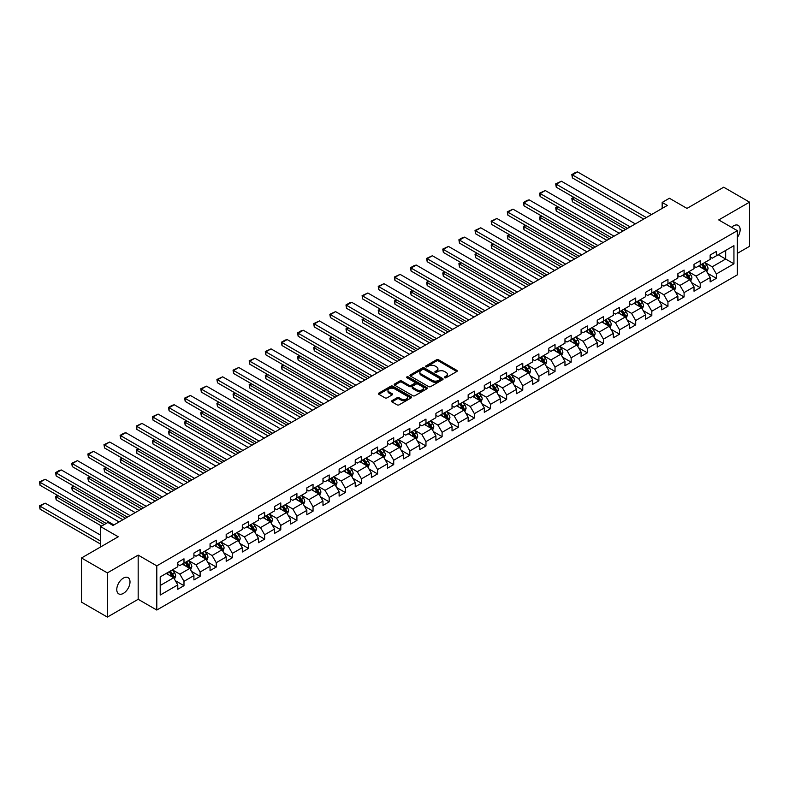<?xml version="1.0" encoding="UTF-8"?>
<svg xmlns="http://www.w3.org/2000/svg" width="789" height="789" viewBox="0 0 789 789"><rect width="100%" height="100%" fill="white"/><g stroke="black" fill="none" stroke-linecap="round" stroke-linejoin="round"><path stroke-width="1.18" d="M444.621 377.744A1.006 0.582 0 0 0 446.041 377.744L456.821 371.52A1.44 0.828 0 0 0 457.245 370.929A1.44 0.828 0 0 0 456.821 370.347L438.556 359.794A1.44 0.828 0 0 0 436.524 359.794L425.735 366.027A1.006 0.582 0 0 0 427.155 366.846L428.555 366.037A4.596 2.653 0 0 1 435.055 366.037L436.573 366.915A4.596 2.653 0 0 1 437.915 368.798A4.596 2.653 0 0 1 436.573 370.672L435.173 371.471A1.006 0.582 0 0 0 436.593 372.3L437.994 371.491A4.596 2.653 0 0 1 444.493 371.491L446.012 372.369A4.596 2.653 0 0 1 447.353 374.242A4.596 2.653 0 0 1 446.012 376.116L444.621 376.925A1.006 0.582 0 0 0 444.621 377.744L444.621 376.925M123.39 593.377A9.36 5.405 120 0 0 129.504 585.132A9.36 5.405 120 0 0 128.065 577.637A9.36 5.405 120 0 0 123.39 578.1A9.36 5.405 120 0 0 117.275 586.345A9.36 5.405 120 0 0 118.705 593.841A9.36 5.405 120 0 0 123.39 593.377M737.35 237.509A9.36 5.405 120 0 0 738.198 225.378A9.36 5.405 120 0 0 733.523 225.841A9.36 5.405 120 0 0 731.551 227.331M391.965 400.704A1.44 0.828 0 0 0 391.541 401.285A1.44 0.828 0 0 0 391.965 401.877L397.084 404.836A1.44 0.828 0 0 0 399.116 404.836L411.099 397.922A1.44 0.828 0 0 0 411.513 397.331A1.44 0.828 0 0 0 411.099 396.749L392.823 386.196A1.44 0.828 0 0 0 390.792 386.196L378.819 393.119A1.44 0.828 0 0 0 378.395 393.701A1.44 0.828 0 0 0 378.819 394.283L385.012 397.863A1.44 0.828 0 0 0 387.034 397.863L392.163 394.904A1.44 0.828 0 0 0 392.587 394.313A1.44 0.828 0 0 0 392.163 393.731L389.095 391.955A3.837 2.219 0 0 1 387.971 390.387A3.837 2.219 0 0 1 390.338 388.346A3.837 2.219 0 0 1 394.52 388.819L406.552 395.762A3.837 2.219 0 0 1 407.676 397.331A3.837 2.219 0 0 1 405.309 399.382A3.837 2.219 0 0 1 401.118 398.899L399.116 397.745A1.44 0.828 0 0 0 397.084 397.745L391.965 400.704L391.965 401.877L397.084 398.938L397.084 397.745M737.35 253.368L749.55 246.316L749.55 202.142L723.7 187.21L686.982 208.404L669.407 198.256L662.168 202.438L667.336 205.426L113.044 525.435L107.876 522.456L100.637 526.628L100.637 546.935M107.363 572.903L107.363 617.087L138.174 599.295L138.174 555.111L107.363 572.903L81.504 557.981L118.222 536.776L100.637 526.628M138.174 555.111L156.794 565.861L737.35 230.674L737.35 274.858L156.794 610.035L156.794 565.861M749.55 202.142L718.73 219.934L737.35 230.674M428.654 386.61A1.44 0.828 0 0 0 430.686 386.61L442.659 379.696A1.44 0.828 0 0 0 443.083 379.105A1.44 0.828 0 0 0 442.659 378.523L424.393 367.97A1.44 0.828 0 0 0 422.362 367.97L410.388 374.893A1.44 0.828 0 0 0 409.964 375.475A1.44 0.828 0 0 0 410.388 376.057L428.654 386.61M407.282 377.961A1.006 0.582 0 0 1 408.308 378.109L408.308 376.915L426.879 387.636A1.44 0.828 0 0 1 427.303 388.218A1.44 0.828 0 0 1 426.879 388.809L414.906 395.723A1.44 0.828 0 0 1 412.874 395.723L394.599 385.17L399.727 382.241L399.727 381.038L394.599 384.006A1.44 0.828 0 0 0 394.175 384.588A1.44 0.828 0 0 0 394.599 385.17L394.599 384.006M399.727 382.241A1.44 0.828 0 0 1 401.759 382.241L401.759 381.038A1.44 0.828 0 0 0 399.727 381.038M401.759 381.038L409.166 385.318A1.44 0.828 0 0 0 411.197 385.318L414.6 383.355A1.44 0.828 0 0 0 415.014 382.773A1.44 0.828 0 0 0 414.6 382.182L406.877 377.734A1.006 0.582 0 0 1 408.308 376.915M107.363 617.087L81.504 602.155L81.504 557.981M175.355 580.694L183.985 585.685L183.985 581.325L193.916 575.585L193.916 579.945L200.12 576.364L200.12 572.005L210.052 566.275L210.052 570.634L216.255 567.054L216.255 562.695L226.177 556.965L226.177 561.324L232.39 557.734L232.39 553.375L242.312 547.645L242.312 552.004L248.515 548.424L248.515 544.065L258.447 538.335L258.447 542.694L264.65 539.114L264.65 534.755L274.582 529.024L274.582 533.374L280.785 529.794L280.785 525.435L290.707 519.704L290.707 524.064L296.911 520.484L296.911 516.124L306.842 510.394L306.842 514.753L313.046 511.173L313.046 506.814L322.977 501.074L322.977 505.433L329.181 501.853L329.181 497.494L339.112 491.764L339.112 496.123L345.316 492.543L345.316 488.184L355.237 482.454L355.237 486.813L361.441 483.223L361.441 478.864L371.372 473.134L371.372 477.493L377.576 473.913L377.576 469.554L387.507 463.824L387.507 468.183L393.711 464.603L393.711 460.243L403.633 454.513L403.633 458.863L409.846 455.283L409.846 450.923L419.768 445.193L419.768 449.552L425.971 445.972L425.971 441.613L435.903 435.883L435.903 440.242L442.106 436.662L442.106 432.303L452.038 426.563L452.038 430.922L458.241 427.342L458.241 422.983L468.163 417.253L468.163 421.612L474.367 418.032L474.367 413.673L484.298 407.943L484.298 412.302L490.502 408.712L490.502 404.353L500.433 398.623L500.433 402.982L506.637 399.402L506.637 395.042L516.558 389.312L516.558 393.672L522.772 390.091L522.772 385.732L532.693 380.002L532.693 384.351L538.897 380.771L538.897 376.412L548.828 370.682L548.828 375.041L555.032 371.461L555.032 367.102L564.963 361.372L564.963 365.731L571.167 362.151L571.167 357.792L581.089 352.052L581.089 356.411L587.292 352.831L587.292 348.472L597.224 342.742L597.224 347.101L603.427 343.521L603.427 339.162L613.359 333.431L613.359 337.791L619.562 334.201L619.562 329.841L629.484 324.111L629.484 328.471L635.697 324.89L635.697 320.531L645.619 314.801L645.619 319.16L651.822 315.58L651.822 311.221L661.754 305.491L661.754 309.84L667.958 306.26L667.958 301.901L677.889 296.171L677.889 300.53L684.093 296.95L684.093 292.591L694.014 286.861L694.014 291.22L700.218 287.64L700.218 283.281L710.149 277.541L710.149 281.9L716.353 278.32L716.353 273.961L733.938 263.812L733.938 245.665L725.663 250.438L725.663 259.039L733.938 263.812M183.985 585.685L177.781 589.265L177.781 584.905L160.206 595.054L160.206 576.907L177.781 566.749L177.781 562.399L183.985 558.809L183.985 563.168L193.916 557.438L193.916 553.079L200.12 549.499L200.12 553.858L210.052 548.128L210.052 543.769L216.255 540.189L216.255 544.538L226.177 538.808L226.177 534.449L232.39 530.869L232.39 535.228L242.312 529.498L242.312 525.139L248.515 521.559L248.515 525.918L258.447 520.188L258.447 515.828L264.65 512.239L264.65 516.598L274.582 510.868L274.582 506.508L280.785 502.928L280.785 507.288L290.707 501.557L290.707 497.198L296.911 493.618L296.911 497.977L306.842 492.237L306.842 487.888L313.046 484.298L313.046 488.657L322.977 482.927L322.977 478.568L329.181 474.988L329.181 479.347L339.112 473.617L339.112 469.258L345.316 465.678L345.316 470.027L355.237 464.297L355.237 459.938L361.441 456.358L361.441 460.717L371.372 454.987L371.372 450.627L377.576 447.047L377.576 451.407L387.507 445.677L387.507 441.317L393.711 437.727L393.711 442.087L403.633 436.356L403.633 431.997L409.846 428.417L409.846 432.776L419.768 427.046L419.768 422.687L425.971 419.107L425.971 423.466L435.903 417.726L435.903 413.377L442.106 409.787L442.106 414.146L452.038 408.416L452.038 404.057L458.241 400.477L458.241 404.836L468.163 399.106L468.163 394.747L474.367 391.166L474.367 395.516L484.298 389.786L484.298 385.426L490.502 381.846L490.502 386.206L500.433 380.476L500.433 376.116L506.637 372.536L506.637 376.895L516.558 371.165L516.558 366.806L522.772 363.216L522.772 367.575L532.693 361.845L532.693 357.486L538.897 353.906L538.897 358.265L548.828 352.535L548.828 348.176L555.032 344.596L555.032 348.955L564.963 343.215L564.963 338.866L571.167 335.276L571.167 339.635L581.089 333.905L581.089 329.546L587.292 325.965L587.292 330.325L597.224 324.595L597.224 320.235L603.427 316.655L603.427 321.015L613.359 315.275L613.359 310.915L619.562 307.335L619.562 311.694L629.484 305.964L629.484 301.605L635.697 298.025L635.697 302.384L645.619 296.654L645.619 292.295L651.822 288.705L651.822 293.064L661.754 287.334L661.754 282.975L667.958 279.395L667.958 283.754L677.889 278.024L677.889 273.665L684.093 270.085L684.093 274.444L694.014 268.704L694.014 264.354L700.218 260.764L700.218 265.124L710.149 259.394L710.149 255.034L716.353 251.454L716.353 255.814L733.938 245.665M182.338 564.125L189.784 568.425L179.853 574.155L172.406 569.855M177.781 564.362L179.853 565.555L183.985 563.168M179.853 574.155L183.985 581.325M189.784 568.425L193.916 575.585M198.463 554.815L205.909 559.115L195.988 564.845L188.541 560.545M193.916 555.052L195.988 556.245L200.12 553.858M195.988 564.845L200.12 572.005M205.909 559.115L210.052 566.275M214.598 545.495L222.044 549.795L212.113 555.525L204.667 551.235M210.052 545.741L212.113 546.935L216.255 544.538M212.113 555.525L216.255 562.695M222.044 549.795L226.177 556.965M230.733 536.185L238.179 540.485L228.248 546.215L220.802 541.915M226.177 536.421L228.248 537.615L232.39 535.228M228.248 546.215L232.39 553.375M238.179 540.485L242.312 547.645M246.868 526.874L254.305 531.165L244.383 536.905L236.937 532.605M242.312 527.111L244.383 528.305L248.515 525.918M244.383 536.905L248.515 544.065M254.305 531.165L258.447 538.335M262.993 517.554L270.44 521.854L260.518 527.585L253.072 523.285M258.447 517.791L260.518 518.994L264.65 516.598M260.518 527.585L264.65 534.755M270.44 521.854L274.582 529.024M279.128 508.244L286.575 512.544L276.643 518.274L269.197 513.974M274.582 508.481L276.643 509.674L280.785 507.288M276.643 518.274L280.785 525.435M286.575 512.544L290.707 519.704M295.264 498.924L302.71 503.224L292.778 508.964L285.332 504.664M290.707 499.171L292.778 500.364L296.911 497.977M292.778 508.964L296.911 516.124M302.71 503.224L306.842 510.394M311.389 489.614L318.835 493.914L308.913 499.644L301.467 495.344M306.842 489.851L308.913 491.044L313.046 488.657M308.913 499.644L313.046 506.814M318.835 493.914L322.977 501.074M327.524 480.304L334.97 484.604L325.038 490.334L317.602 486.034M322.977 480.54L325.038 481.734L329.181 479.347M325.038 490.334L329.181 497.494M334.97 484.604L339.112 491.764M343.659 470.984L351.105 475.284L341.173 481.014L333.727 476.724M339.112 471.23L341.173 472.424L345.316 470.027M341.173 481.014L345.316 488.184M351.105 475.284L355.237 482.454M359.794 461.673L367.24 465.974L357.309 471.704L349.862 467.404M355.237 461.91L357.309 463.104L361.441 460.717M357.309 471.704L361.441 478.864M367.24 465.974L371.372 473.134M375.919 452.363L383.365 456.653L373.444 462.393L365.997 458.093M371.372 452.6L373.444 453.793L377.576 451.407M373.444 462.393L377.576 469.554M383.365 456.653L387.507 463.824M392.054 443.043L399.5 447.343L389.569 453.073L382.123 448.773M387.507 443.28L389.569 444.483L393.711 442.087M389.569 453.073L393.711 460.243M399.5 447.343L403.633 454.513M408.189 433.733L415.635 438.033L405.704 443.763L398.258 439.463M403.633 433.97L405.704 435.163L409.846 432.776M405.704 443.763L409.846 450.923M415.635 438.033L419.768 445.193M424.314 424.413L431.761 428.713L421.839 434.453L414.393 430.153M419.768 424.66L421.839 425.853L425.971 423.466M421.839 434.453L425.971 441.613M431.761 428.713L435.903 435.883M440.449 415.103L447.896 419.403L437.974 425.133L430.528 420.833M435.903 415.339L437.974 416.533L442.106 414.146M437.974 425.133L442.106 432.303M447.896 419.403L452.038 426.563M456.584 405.793L464.031 410.093L454.099 415.823L446.653 411.523M452.038 406.029L454.099 407.223L458.241 404.836M454.099 415.823L458.241 422.983M464.031 410.093L468.163 417.253M472.719 396.472L480.166 400.773L470.234 406.503L462.788 402.212M468.163 396.719L470.234 397.912L474.367 395.516M470.234 406.503L474.367 413.673M480.166 400.773L484.298 407.943M488.845 387.162L496.291 391.462L486.369 397.192L478.923 392.892M484.298 387.399L486.369 388.592L490.502 386.206M486.369 397.192L490.502 404.353M496.291 391.462L500.433 398.623M504.98 377.852L512.426 382.142L502.494 387.882L495.048 383.582M500.433 378.089L502.494 379.282L506.637 376.895M502.494 387.882L506.637 395.042M512.426 382.142L516.558 389.312M521.115 368.532L528.561 372.832L518.629 378.562L511.183 374.262M516.558 368.769L518.629 369.972L522.772 367.575M518.629 378.562L522.772 385.732M528.561 372.832L532.693 380.002M537.24 359.222L544.686 363.522L534.764 369.252L527.318 364.952M532.693 359.459L534.764 360.652L538.897 358.265M534.764 369.252L538.897 376.412M544.686 363.522L548.828 370.682M553.375 349.902L560.821 354.202L550.9 359.942L543.453 355.642M548.828 350.148L550.9 351.342L555.032 348.955M550.9 359.942L555.032 367.102M560.821 354.202L564.963 361.372M569.51 340.592L576.956 344.892L567.025 350.622L559.579 346.322M564.963 340.828L567.025 342.022L571.167 339.635M567.025 350.622L571.167 357.792M576.956 344.892L581.089 352.052M585.645 331.281L593.091 335.581L583.16 341.312L575.714 337.011M581.089 331.518L583.16 332.711L587.292 330.325M583.16 341.312L587.292 348.472M593.091 335.581L597.224 342.742M601.77 321.961L609.216 326.261L599.295 331.991L591.849 327.701M597.224 322.208L599.295 323.401L603.427 321.015M599.295 331.991L603.427 339.162M609.216 326.261L613.359 333.431M617.905 312.651L625.352 316.951L615.42 322.681L607.974 318.381M613.359 312.888L615.42 314.081L619.562 311.694M615.42 322.681L619.562 329.841M625.352 316.951L629.484 324.111M634.04 303.341L641.487 307.631L631.555 313.371L624.109 309.071M629.484 303.578L631.555 304.771L635.697 302.384M631.555 313.371L635.697 320.531M641.487 307.631L645.619 314.801M650.175 294.021L657.612 298.321L647.69 304.051L640.244 299.751M645.619 294.258L647.69 295.461L651.822 293.064M647.69 304.051L651.822 311.221M657.612 298.321L661.754 305.491M666.301 284.711L673.747 289.011L663.825 294.741L656.379 290.441M661.754 284.947L663.825 286.141L667.958 283.754M663.825 294.741L667.958 301.901M673.747 289.011L677.889 296.171M682.436 275.4L689.882 279.691L679.95 285.431L672.504 281.131M677.889 275.637L679.95 276.831L684.093 274.444M679.95 285.431L684.093 292.591M689.882 279.691L694.014 286.861M698.571 266.08L706.017 270.38L696.085 276.111L688.639 271.81M694.014 266.317L696.085 267.51L700.218 265.124M696.085 276.111L700.218 283.281M706.017 270.38L710.149 277.541M718.217 254.739L725.663 259.039L712.22 266.8L704.774 262.5M710.149 257.007L712.22 258.2L716.353 255.814M712.22 266.8L716.353 273.961M138.174 599.295L156.794 610.035M662.168 202.438L662.168 208.404M160.206 585.497L173.649 577.735L166.203 573.435M173.649 577.735L177.781 584.905M707.723 273.339L716.353 278.32M691.588 282.649L700.218 287.64M675.453 291.96L684.093 296.95M659.328 301.28L667.958 306.26M643.193 310.59L651.822 315.58M627.058 319.91L635.697 324.89M610.923 329.22L619.562 334.201M594.798 338.53L603.427 343.521M578.662 347.85L587.292 352.831M562.527 357.161L571.167 362.151M546.392 366.471L555.032 371.461M530.267 375.791L538.897 380.771M514.132 385.101L522.772 390.091M497.997 394.421L506.637 399.402M481.872 403.731L490.502 408.712M465.737 413.041L474.367 418.032M449.602 422.362L458.241 427.342M433.467 431.672L442.106 436.662M417.342 440.982L425.971 445.972M401.207 450.302L409.846 455.283M385.071 459.612L393.711 464.603M368.946 468.932L377.576 473.913M352.811 478.242L361.441 483.223M336.676 487.553L345.316 492.543M320.541 496.873L329.181 501.853M304.416 506.183L313.046 511.173M288.281 515.493L296.911 520.484M272.146 524.813L280.785 529.794M256.021 534.123L264.65 539.114M239.886 543.443L248.515 548.424M223.751 552.754L232.39 557.734M207.615 562.064L216.255 567.054M191.49 571.384L200.12 576.364M445.016 377.892L446.012 377.31A4.596 2.653 0 0 0 447.353 375.436L447.353 374.242M437.915 368.798L437.915 369.992A4.596 2.653 0 0 1 436.573 371.866L435.577 372.438M456.801 371.53L438.556 360.997A1.44 0.828 0 0 0 436.524 360.997L426.139 366.984M442.639 379.706L424.393 369.163A1.44 0.828 0 0 0 422.362 369.163L410.398 376.077L410.388 374.893M440.124 379.519A1.006 0.582 0 0 0 440.124 378.7L424.087 369.439A1.006 0.582 0 0 0 422.667 369.439L421.198 370.288A4.596 2.653 0 0 0 419.847 372.161A4.596 2.653 0 0 0 421.198 374.035L432.155 380.367A4.596 2.653 0 0 0 438.654 380.367L440.124 379.519L440.124 380.712A1.006 0.582 0 0 0 440.42 380.298L440.42 379.105M419.847 372.161L419.847 373.355A4.596 2.653 0 0 0 421.198 375.229L421.198 374.035M440.124 380.712L438.654 381.56A4.596 2.653 0 0 1 432.155 381.56L421.198 375.229M401.759 382.241L409.166 386.511A1.44 0.828 0 0 0 411.197 386.511L414.6 384.549A1.44 0.828 0 0 0 415.014 383.967L415.014 382.773M408.308 378.109L426.859 388.819M416.858 389.756A3.837 2.219 0 0 0 421.04 390.239A3.837 2.219 0 0 0 423.407 388.188A3.837 2.219 0 0 0 422.283 386.62L418.052 384.174A1.44 0.828 0 0 0 416.02 384.174L412.617 386.137A1.44 0.828 0 0 0 412.193 386.728A1.44 0.828 0 0 0 412.617 387.31L416.858 389.756L416.858 390.949A3.837 2.219 0 0 0 421.04 391.433A3.837 2.219 0 0 0 423.407 389.381L423.407 388.188M412.193 386.728L412.193 387.922A1.44 0.828 0 0 0 412.617 388.504L412.617 387.31M416.858 390.949L412.617 388.504M407.676 397.331L407.676 398.524A3.837 2.219 0 0 1 405.309 400.575A3.837 2.219 0 0 1 401.118 400.092L399.116 398.938A1.44 0.828 0 0 0 397.084 398.938M387.971 390.387L387.971 391.581A3.837 2.219 0 0 0 389.095 393.149L389.095 391.955M392.143 394.914L389.095 393.149M411.079 397.932L392.823 387.389A1.44 0.828 0 0 0 390.792 387.389L378.838 394.303L378.819 393.119M706.826 271.791L708.058 268.694A3.876 2.239 -120 0 0 706.826 265.4L704.685 262.55M700.967 267.471L699.518 265.528M625.608 229.51L572.38 198.779L572.38 201.767L623.024 231.009M701.48 264.394L703.62 267.244A3.876 2.239 60 0 1 704.725 269.582L705.968 268.862A3.876 2.239 -120 0 0 704.863 266.534L702.723 263.684M701.756 264.246L704.123 267.402A1.972 1.144 60 0 1 704.478 268.004L705.968 268.862M574.353 197.644L572.38 198.779L571.818 198.453L573.781 197.319M572.38 201.767L571.818 198.453M646.29 217.567L572.38 174.902L572.38 177.89L643.706 219.066M651.467 214.588L577.558 171.913L572.38 174.902L571.818 174.576L575.437 172.485L577.558 171.913M572.38 177.89L571.818 174.576M690.7 281.111L691.923 278.014A3.876 2.239 -120 0 0 690.691 274.71L688.56 271.86M684.832 276.781L683.382 274.848M609.483 238.83L556.255 208.099L556.255 211.077L606.889 240.32M685.355 273.714L687.485 276.564A3.876 2.239 60 0 1 688.6 278.892L689.833 278.172A3.876 2.239 -120 0 0 688.728 275.844L686.588 272.994M685.621 273.556L687.988 276.712A1.972 1.144 60 0 1 688.343 277.314L689.833 278.172M558.217 206.965L555.683 207.773L557.645 206.629M556.255 211.077L555.683 207.773M674.565 290.421L675.798 287.324A3.876 2.239 -120 0 0 674.556 284.02L672.425 281.18M668.707 286.091L667.257 284.158M593.348 248.14L540.12 217.409L540.12 220.397L590.764 249.63M669.22 283.024L671.35 285.874A3.876 2.239 60 0 1 672.465 288.202L673.707 287.492A3.876 2.239 -120 0 0 672.593 285.154L670.463 282.314M669.486 282.866L671.853 286.032A1.972 1.144 60 0 1 672.218 286.634L673.707 287.492M542.082 216.275L539.548 217.083L541.52 215.949M540.12 220.397L539.548 217.083M630.164 226.887L556.255 184.212L556.255 187.2L627.571 228.376M635.332 223.898L561.423 181.233L556.255 184.212L555.683 183.886L561.423 181.233M556.255 187.2L555.683 183.886M614.029 236.197L540.12 193.532L540.12 196.51L611.445 237.696M619.197 233.219L545.288 190.543L540.12 193.532L539.548 193.197L545.288 190.543M540.12 196.51L539.548 193.197M658.43 299.741L659.663 296.634A3.876 2.239 -120 0 0 658.43 293.34L656.29 290.49M652.572 295.411L651.122 293.478M577.213 257.451L523.985 226.729L523.985 229.707L574.629 258.95M653.085 292.344L655.225 295.185A3.876 2.239 60 0 1 656.33 297.522L657.572 296.802A3.876 2.239 -120 0 0 656.458 294.475L654.328 291.624M653.361 292.186L655.728 295.342A1.972 1.144 60 0 1 656.083 295.944L657.572 296.802M525.957 225.595L523.985 226.729L523.423 226.394L525.385 225.26M523.985 229.707L523.423 226.394M642.305 309.051L643.528 305.954A3.876 2.239 -120 0 0 642.295 302.651L640.165 299.8M636.437 304.722L634.987 302.789M561.078 266.771L507.86 236.039L507.86 239.028L558.494 268.26M636.95 301.654L639.09 304.505A3.876 2.239 60 0 1 640.195 306.832L641.437 306.122A3.876 2.239 -120 0 0 640.333 303.785L638.193 300.934M637.226 301.497L639.593 304.662A1.972 1.144 60 0 1 639.948 305.254L641.437 306.122M509.822 234.905L507.288 235.714L509.25 234.58M507.86 239.028L507.288 235.714M626.17 318.361L627.403 315.265A3.876 2.239 -120 0 0 626.16 311.971L624.03 309.12M620.312 314.042L618.862 312.099M544.952 276.081L491.725 245.349L491.725 248.338L542.359 277.57M620.825 310.965L622.955 313.815A3.876 2.239 60 0 1 624.069 316.152L625.302 315.432A3.876 2.239 -120 0 0 624.198 313.105L622.067 310.255M621.091 310.807L623.458 313.973A1.972 1.144 60 0 1 623.823 314.574L625.302 315.432M493.687 244.215L491.725 245.349L491.152 245.024L493.115 243.89M491.725 248.338L491.152 245.024M597.894 245.517L523.985 202.842L523.985 205.83L595.31 247.006M603.062 242.529L529.163 199.854L523.985 202.842L523.423 202.517L527.042 200.426L529.163 199.854M523.985 205.83L523.423 202.517M581.759 254.827L507.86 212.152L507.86 215.141L579.175 256.317M586.937 251.839L513.028 209.174L507.86 212.152L507.288 211.827L513.028 209.174M507.86 215.141L507.288 211.827M565.634 264.137L491.725 221.472L491.725 224.451L563.05 265.637M570.802 261.159L496.892 218.484L491.725 221.472L491.152 221.147L496.892 218.484M491.725 224.451L491.152 221.147M610.035 327.682L611.268 324.585A3.876 2.239 -120 0 0 610.025 321.281L607.895 318.431M604.177 323.352L602.727 321.419M528.817 285.391L475.589 254.669L475.589 257.648L526.233 286.89M604.69 320.285L606.82 323.135A3.876 2.239 60 0 1 607.934 325.462L609.177 324.743A3.876 2.239 -120 0 0 608.063 322.415L605.932 319.565M604.956 320.127L607.333 323.283A1.972 1.144 60 0 1 607.688 323.884L609.177 324.743M477.552 253.535L475.017 254.334L476.99 253.2M475.589 257.648L475.017 254.334M549.499 273.458L475.589 230.782L475.589 233.771L546.915 274.947M554.667 270.469L480.757 227.794L475.589 230.782L475.017 230.457L480.757 227.794M475.589 233.771L475.017 230.457M593.9 336.992L595.133 333.895A3.876 2.239 -120 0 0 593.9 330.591L591.76 327.741M588.042 332.662L586.592 330.729M512.682 294.711L459.454 263.98L459.454 266.968L510.098 296.2M588.555 329.595L590.695 332.445A3.876 2.239 60 0 1 591.799 334.773L593.042 334.063A3.876 2.239 -120 0 0 591.937 331.725L589.797 328.875M588.831 329.437L591.198 332.603A1.972 1.144 60 0 1 591.553 333.205L593.042 334.063M461.427 262.845L459.454 263.98L458.892 263.654L460.855 262.52M459.454 266.968L458.892 263.654M533.364 282.768L459.454 240.103L459.454 243.081L530.78 284.257M538.542 279.779L464.632 237.114L459.454 240.103L458.892 239.767L462.512 237.676L464.632 237.114M459.454 243.081L458.892 239.767M577.775 346.302L578.998 343.205A3.876 2.239 -120 0 0 577.765 339.911L575.635 337.061M571.907 341.982L570.457 340.039M496.547 304.021L443.329 273.29L443.329 276.278L493.963 305.521M572.429 338.905L574.56 341.755A3.876 2.239 60 0 1 575.664 344.093L576.907 343.373A3.876 2.239 -120 0 0 575.802 341.045L573.662 338.195M572.696 338.757L575.063 341.913A1.972 1.144 60 0 1 575.418 342.515L576.907 343.373M445.292 272.156L443.329 273.29L442.757 272.964L444.72 271.83M443.329 276.278L442.757 272.964M517.239 292.078L443.329 249.413L443.329 252.401L514.645 293.577M522.407 289.099L448.497 246.424L443.329 249.413L442.757 249.087L448.497 246.424M443.329 252.401L442.757 249.087M561.64 355.622L562.873 352.525A3.876 2.239 -120 0 0 561.63 349.221L559.5 346.371M555.781 351.292L554.332 349.359M480.422 313.341L427.194 282.61L427.194 285.588L477.838 314.831M556.294 348.225L558.425 351.075A3.876 2.239 60 0 1 559.539 353.403L560.782 352.683A3.876 2.239 -120 0 0 559.667 350.355L557.537 347.505M556.561 348.067L558.928 351.223A1.972 1.144 60 0 1 559.293 351.825L560.782 352.683M429.157 281.476L426.622 282.284L428.595 281.14M427.194 285.588L426.622 282.284M501.104 301.398L427.194 258.723L427.194 261.711L498.52 302.887M506.272 298.41L432.362 255.744L427.194 258.723L426.622 258.397L432.362 255.744M427.194 261.711L426.622 258.397M545.505 364.932L546.738 361.835A3.876 2.239 -120 0 0 545.505 358.531L543.365 355.691M539.646 360.603L538.197 358.67M464.287 322.652L411.059 291.92L411.059 294.908L461.703 324.141M540.159 357.535L542.299 360.386A3.876 2.239 60 0 1 543.404 362.713L544.647 362.003A3.876 2.239 -120 0 0 543.532 359.666L541.402 356.825M540.435 357.378L542.802 360.543A1.972 1.144 60 0 1 543.157 361.145L544.647 362.003M413.022 290.786L411.059 291.92L410.497 291.595L412.46 290.46M411.059 294.908L410.497 291.595M484.969 310.708L411.059 268.043L411.059 271.022L482.385 312.207M490.137 307.73L416.237 265.055L411.059 268.043L410.497 267.708L414.117 265.617L416.237 265.055M411.059 271.022L410.497 267.708M529.38 374.252L530.602 371.146A3.876 2.239 -120 0 0 529.37 367.852L527.23 365.001M523.511 369.923L522.062 367.99M448.152 331.962L394.934 301.24L394.934 304.219L445.568 333.461M524.024 366.855L526.164 369.696A3.876 2.239 60 0 1 527.269 372.033L528.512 371.313A3.876 2.239 -120 0 0 527.407 368.986L525.267 366.135M524.3 366.698L526.667 369.854A1.972 1.144 60 0 1 527.022 370.455L528.512 371.313M396.897 300.106L394.362 300.905L396.325 299.771M394.934 304.219L394.362 300.905M468.834 320.028L394.934 277.353L394.934 280.342L466.25 321.517M474.011 317.04L400.102 274.365L394.934 277.353L394.362 277.028L400.102 274.365M394.934 280.342L394.362 277.028M513.244 383.562L514.477 380.466A3.876 2.239 -120 0 0 513.235 377.162L511.104 374.311M507.376 379.233L505.927 377.3M432.027 341.282L378.799 310.55L378.799 313.539L429.433 342.771M507.899 376.166L510.029 379.016A3.876 2.239 60 0 1 511.144 381.343L512.377 380.633A3.876 2.239 -120 0 0 511.272 378.296L509.142 375.446M508.165 376.008L510.532 379.174A1.972 1.144 60 0 1 510.897 379.765L512.377 380.633M380.762 309.416L378.227 310.225L380.19 309.091M378.799 313.539L378.227 310.225M452.708 329.338L378.799 286.663L378.799 289.652L450.124 330.828M457.876 326.35L383.967 283.685L378.799 286.663L378.227 286.338L383.967 283.685M378.799 289.652L378.227 286.338M497.109 392.873L498.342 389.776A3.876 2.239 -120 0 0 497.1 386.482L494.969 383.632M491.251 388.553L489.801 386.61M415.892 350.592L362.664 319.861L362.664 322.849L413.308 352.081M491.764 385.476L493.894 388.326A3.876 2.239 60 0 1 495.009 390.663L496.251 389.944A3.876 2.239 -120 0 0 495.137 387.616L493.007 384.766M492.03 385.318L494.397 388.484A1.972 1.144 60 0 1 494.762 389.085L496.251 389.944M364.626 318.726L362.092 319.535L364.064 318.401M362.664 322.849L362.092 319.535M436.573 338.649L362.664 295.983L362.664 298.962L433.989 340.148M441.741 335.67L367.832 292.995L362.664 295.983L362.092 295.648L367.832 292.995M362.664 298.962L362.092 295.648M480.974 402.193L482.207 399.096A3.876 2.239 -120 0 0 480.974 395.792L478.834 392.942M475.116 397.863L473.666 395.93M399.757 359.902L346.529 329.181L346.529 332.159L397.173 361.401M475.629 394.796L477.769 397.646A3.876 2.239 60 0 1 478.874 399.974L480.116 399.254A3.876 2.239 -120 0 0 479.012 396.926L476.872 394.076M475.905 394.638L478.272 397.794A1.972 1.144 60 0 1 478.627 398.396L480.116 399.254M348.501 328.046L346.529 329.181L345.967 328.845L347.929 327.711M346.529 332.159L345.967 328.845M420.438 347.969L346.529 305.294L346.529 308.282L417.854 349.458M425.616 344.98L351.707 302.305L346.529 305.294L345.967 304.968L349.586 302.877L351.707 302.305M346.529 308.282L345.967 304.968M464.849 411.503L466.072 408.406A3.876 2.239 -120 0 0 464.839 405.102L462.709 402.252M458.981 407.173L457.531 405.24M383.622 369.222L330.404 338.491L330.404 341.479L381.038 370.712M459.504 404.106L461.634 406.956A3.876 2.239 60 0 1 462.739 409.284L463.981 408.574A3.876 2.239 -120 0 0 462.877 406.236L460.737 403.386M459.77 403.948L462.137 407.114A1.972 1.144 60 0 1 462.492 407.716L463.981 408.574M332.366 337.357L329.832 338.165L331.794 337.031M330.404 341.479L329.832 338.165M404.313 357.279L330.404 314.614L330.404 317.592L401.719 358.768M409.481 354.291L335.572 311.625L330.404 314.614L329.832 314.278L335.572 311.625M330.404 317.592L329.832 314.278M448.714 420.813L449.947 417.716A3.876 2.239 -120 0 0 448.704 414.422L446.574 411.572M442.856 416.493L441.406 414.55M367.496 378.533L314.269 347.801L314.269 350.789L364.912 380.032M443.369 413.416L445.499 416.267A3.876 2.239 60 0 1 446.613 418.604L447.856 417.884A3.876 2.239 -120 0 0 446.742 415.556L444.611 412.706M443.635 413.268L446.002 416.424A1.972 1.144 60 0 1 446.367 417.026L447.856 417.884M316.231 346.667L313.697 347.476L315.659 346.341M314.269 350.789L313.697 347.476M388.178 366.589L314.269 323.924L314.269 326.912L385.594 368.088M393.346 363.611L319.437 320.936L314.269 323.924L313.697 323.598L319.437 320.936M314.269 326.912L313.697 323.598M432.579 430.133L433.812 427.036A3.876 2.239 -120 0 0 432.579 423.732L430.439 420.882M426.721 425.804L425.271 423.871M351.361 387.853L298.134 357.121L298.134 360.1L348.777 389.342M427.234 422.736L429.374 425.587A3.876 2.239 60 0 1 430.478 427.914L431.721 427.194A3.876 2.239 -120 0 0 430.607 424.867L428.476 422.016M427.5 422.579L429.877 425.735A1.972 1.144 60 0 1 430.232 426.336L431.721 427.194M300.096 355.987L297.571 356.796L299.534 355.652M298.134 360.1L297.571 356.796M372.043 375.909L298.134 333.234L298.134 336.222L369.459 377.398M377.211 372.921L303.301 330.256L298.134 333.234L297.571 332.909L301.191 330.818L303.301 330.256M298.134 336.222L297.571 332.909M416.454 439.443L417.677 436.347A3.876 2.239 -120 0 0 416.444 433.043L414.304 430.192M410.586 435.114L409.136 433.181M335.226 397.163L281.998 366.431L281.998 369.42L332.642 398.652M411.099 432.047L413.239 434.897A3.876 2.239 60 0 1 414.343 437.224L415.586 436.514A3.876 2.239 -120 0 0 414.481 434.177L412.341 431.336M411.375 431.889L413.742 435.055A1.972 1.144 60 0 1 414.097 435.656L415.586 436.514M283.971 365.297L281.998 366.431L281.436 366.106L283.399 364.972M281.998 369.42L281.436 366.106M355.908 385.219L281.998 342.554L281.998 345.533L353.324 386.718M361.086 382.241L287.176 339.566L281.998 342.554L281.436 342.219L285.056 340.128L287.176 339.566M281.998 345.533L281.436 342.219M400.319 448.763L401.552 445.657A3.876 2.239 -120 0 0 400.309 442.363L398.179 439.512M394.451 444.434L393.001 442.501M319.101 406.473L265.873 375.751L265.873 378.73L316.507 407.972M394.973 441.367L397.104 444.207A3.876 2.239 60 0 1 398.218 446.544L399.451 445.824A3.876 2.239 -120 0 0 398.346 443.497L396.206 440.647M395.24 441.209L397.607 444.365A1.972 1.144 60 0 1 397.972 444.966L399.451 445.824M267.836 374.617L265.873 375.751L265.301 375.416L267.264 374.282M265.873 378.73L265.301 375.416M339.783 394.539L265.873 351.864L265.873 354.853L337.199 396.029M344.951 391.551L271.041 348.876L265.873 351.864L265.301 351.539L271.041 348.876M265.873 354.853L265.301 351.539M384.184 458.074L385.417 454.977A3.876 2.239 -120 0 0 384.174 451.673L382.044 448.823M378.326 453.744L376.876 451.811M302.966 415.793L249.738 385.062L249.738 388.05L300.382 417.282M378.838 450.677L380.969 453.527A3.876 2.239 60 0 1 382.083 455.855L383.326 455.145A3.876 2.239 -120 0 0 382.211 452.807L380.081 449.957M379.105 450.519L381.472 453.685A1.972 1.144 60 0 1 381.837 454.277L383.326 455.145M251.701 383.927L249.166 384.736L251.139 383.602M249.738 388.05L249.166 384.736M323.648 403.85L249.738 361.175L249.738 364.163L321.064 405.339M328.816 400.861L254.906 358.196L249.738 361.175L249.166 360.849L254.906 358.196M249.738 364.163L249.166 360.849M368.049 467.384L369.282 464.287A3.876 2.239 -120 0 0 368.049 460.993L365.909 458.143M362.19 463.064L360.741 461.121M286.831 425.103L233.603 394.372L233.603 397.36L284.247 426.593M362.703 459.987L364.843 462.837A3.876 2.239 60 0 1 365.948 465.175L367.191 464.455A3.876 2.239 -120 0 0 366.076 462.127L363.946 459.277M362.979 459.829L365.346 462.995A1.972 1.144 60 0 1 365.702 463.597L367.191 464.455M235.576 393.238L233.603 394.372L233.041 394.046L235.004 392.912M233.603 397.36L233.041 394.046M307.513 413.16L233.603 370.495L233.603 373.473L304.929 414.659M312.681 410.181L238.781 367.506L233.603 370.495L233.041 370.159L238.781 367.506M233.603 373.473L233.041 370.159M351.924 476.704L353.147 473.607A3.876 2.239 -120 0 0 351.914 470.303L349.783 467.453M346.055 472.374L344.606 470.441M270.696 434.414L217.478 403.692L217.478 406.67L268.112 435.913M346.578 469.307L348.708 472.157A3.876 2.239 60 0 1 349.813 474.485L351.056 473.765A3.876 2.239 -120 0 0 349.951 471.437L347.811 468.587M346.844 469.149L349.211 472.305A1.972 1.144 60 0 1 349.566 472.907L351.056 473.765M219.441 402.558L216.906 403.357L218.869 402.222M217.478 406.67L216.906 403.357M291.378 422.48L217.478 379.805L217.478 382.793L288.794 423.969M296.556 419.492L222.646 376.817L217.478 379.805L216.906 379.479L222.646 376.817M217.478 382.793L216.906 379.479M335.789 486.014L337.021 482.917A3.876 2.239 -120 0 0 335.779 479.613L333.648 476.763M329.93 481.684L328.48 479.751M254.571 443.734L201.343 413.002L201.343 415.99L251.987 445.223M330.443 478.617L332.573 481.468A3.876 2.239 60 0 1 333.688 483.795L334.93 483.085A3.876 2.239 -120 0 0 333.816 480.748L331.686 477.897M330.709 478.459L333.076 481.625A1.972 1.144 60 0 1 333.441 482.227L334.93 483.085M203.306 411.868L200.771 412.677L202.734 411.542M201.343 415.99L200.771 412.677M275.253 431.79L201.343 389.125L201.343 392.103L272.669 433.279M280.42 428.802L206.511 386.137L201.343 389.125L200.771 388.79L206.511 386.137M201.343 392.103L200.771 388.79M319.653 495.324L320.886 492.228A3.876 2.239 -120 0 0 319.653 488.933L317.513 486.083M313.795 491.005L312.345 489.062M238.436 453.044L185.208 422.312L185.208 425.301L235.852 454.543M314.308 487.927L316.438 490.778A3.876 2.239 60 0 1 317.553 493.115L318.795 492.395A3.876 2.239 -120 0 0 317.681 490.068L315.551 487.217M314.574 487.78L316.951 490.936A1.972 1.144 60 0 1 317.306 491.537L318.795 492.395M187.171 421.178L184.636 421.987L186.608 420.853M185.208 425.301L184.636 421.987M259.117 441.1L185.208 398.435L185.208 401.423L256.533 442.599M264.285 438.122L190.376 395.447L185.208 398.435L184.636 398.11L190.376 395.447M185.208 401.423L184.636 398.11M303.518 504.644L304.751 501.548A3.876 2.239 -120 0 0 303.518 498.244L301.378 495.393M297.66 500.315L296.21 498.382M222.301 462.364L169.073 431.632L169.073 434.611L219.717 463.853M298.173 497.248L300.313 500.098A3.876 2.239 60 0 1 301.418 502.425L302.66 501.705A3.876 2.239 -120 0 0 301.556 499.378L299.416 496.528M298.449 497.09L300.816 500.246A1.972 1.144 60 0 1 301.171 500.847L302.66 501.705M171.045 430.498L169.073 431.632L168.511 431.297L170.473 430.163M169.073 434.611L168.511 431.297M242.982 450.42L169.073 407.745L169.073 410.734L240.398 451.91M248.16 447.432L174.251 404.767L169.073 407.745L168.511 407.42L172.13 405.329L174.251 404.767M169.073 410.734L168.511 407.42M287.393 513.955L288.616 510.858A3.876 2.239 -120 0 0 287.383 507.554L285.253 504.704M281.525 509.625L280.075 507.692M206.166 471.674L152.948 440.943L152.948 443.931L203.582 473.163M282.048 506.558L284.178 509.408A3.876 2.239 60 0 1 285.293 511.736L286.525 511.025A3.876 2.239 -120 0 0 285.421 508.688L283.281 505.848M282.314 506.4L284.681 509.566A1.972 1.144 60 0 1 285.036 510.167L286.525 511.025M154.91 439.808L152.376 440.617L154.338 439.483M152.948 443.931L152.376 440.617M226.857 459.731L152.948 417.065L152.948 420.044L224.263 461.23M232.025 456.752L158.116 414.077L152.948 417.065L152.376 416.73L158.116 414.077M152.948 420.044L152.376 416.73M271.258 523.275L272.491 520.168A3.876 2.239 -120 0 0 271.248 516.874L269.118 514.024M265.4 518.945L263.95 517.012M190.041 480.984L136.813 450.263L136.813 453.241L187.457 482.483M265.913 515.878L268.043 518.718A3.876 2.239 60 0 1 269.157 521.056L270.4 520.336A3.876 2.239 -120 0 0 269.286 518.008L267.155 515.158M266.179 515.72L268.546 518.876A1.972 1.144 60 0 1 268.911 519.478L270.4 520.336M138.775 449.128L136.241 449.927L138.213 448.793M136.813 453.241L136.241 449.927M210.722 469.051L136.813 426.376L136.813 429.364L208.138 470.54M215.89 466.062L141.981 423.387L136.813 426.376L136.241 426.05L141.981 423.387M136.813 429.364L136.241 426.05M255.123 532.585L256.356 529.488A3.876 2.239 -120 0 0 255.123 526.184L252.983 523.334M249.265 528.255L247.815 526.322M173.905 490.304L120.678 459.573L120.678 462.561L171.321 491.794M249.778 525.188L251.918 528.038A3.876 2.239 60 0 1 253.022 530.366L254.265 529.656A3.876 2.239 -120 0 0 253.151 527.318L251.02 524.468M250.054 525.03L252.421 528.196A1.972 1.144 60 0 1 252.776 528.788L254.265 529.656M122.65 458.439L120.678 459.573L120.115 459.247L122.078 458.113M120.678 462.561L120.115 459.247M194.587 478.361L120.678 435.686L120.678 438.674L192.003 479.85M199.755 475.373L125.855 432.707L120.678 435.686L120.115 435.36L123.735 433.269L125.855 432.707M120.678 438.674L120.115 435.36M238.998 541.895L240.221 538.798A3.876 2.239 -120 0 0 238.988 535.504L236.858 532.654M233.13 537.575L231.68 535.632M157.77 499.615L104.552 468.883L104.552 471.871L155.186 501.104M233.643 534.498L235.783 537.348A3.876 2.239 60 0 1 236.887 539.686L238.13 538.966A3.876 2.239 -120 0 0 237.025 536.638L234.885 533.788M233.919 534.34L236.286 537.506A1.972 1.144 60 0 1 236.641 538.108L238.13 538.966M106.515 467.749L104.552 468.883L103.98 468.558L105.943 467.423M104.552 471.871L103.98 468.558M178.452 487.671L104.552 445.006L104.552 447.984L175.868 489.17M183.63 484.693L109.72 442.018L104.552 445.006L103.98 444.671L109.72 442.018M104.552 447.984L103.98 444.671M222.863 551.215L224.096 548.108A3.876 2.239 -120 0 0 222.853 544.814L220.723 541.964M217.005 546.885L215.555 544.952M141.645 508.925L88.417 478.203L88.417 481.182L139.051 510.424M217.517 543.818L219.648 546.669A3.876 2.239 60 0 1 220.762 548.996L221.995 548.276A3.876 2.239 -120 0 0 220.89 545.949L218.76 543.098M217.784 543.66L220.151 546.816A1.972 1.144 60 0 1 220.516 547.418L221.995 548.276M90.38 477.069L87.845 477.868L89.808 476.734M88.417 481.182L87.845 477.868M162.327 496.991L88.417 454.316L88.417 457.304L159.743 498.48M167.495 494.003L93.585 451.328L88.417 454.316L87.845 453.991L93.585 451.328M88.417 457.304L87.845 453.991M206.728 560.525L207.961 557.428A3.876 2.239 -120 0 0 206.718 554.125L204.588 551.274M200.87 556.196L199.42 554.263M125.51 518.245L72.282 487.513L72.282 490.502L122.926 519.734M201.382 553.128L203.513 555.979A3.876 2.239 60 0 1 204.627 558.306L205.87 557.596A3.876 2.239 -120 0 0 204.755 555.259L202.625 552.408M201.649 552.971L204.016 556.137A1.972 1.144 60 0 1 204.381 556.738L205.87 557.596M74.245 486.379L71.71 487.188L73.683 486.054M72.282 490.502L71.71 487.188M146.192 506.301L72.282 463.636L72.282 466.615L143.608 507.791M151.36 503.313L77.45 460.648L72.282 463.636L71.71 463.301L77.45 460.648M72.282 466.615L71.71 463.301M190.593 569.836L191.826 566.739A3.876 2.239 -120 0 0 190.593 563.445L188.453 560.594M184.734 565.516L183.285 563.573M104.207 524.577L56.147 496.823L56.147 499.812L101.623 526.066M185.247 562.439L187.387 565.289A3.876 2.239 60 0 1 188.492 567.626L189.735 566.906A3.876 2.239 -120 0 0 188.63 564.579L186.49 561.729M185.523 562.291L187.89 565.447A1.972 1.144 60 0 1 188.246 566.048L189.735 566.906M58.12 495.689L56.147 496.823L55.585 496.498L57.548 495.364M56.147 499.812L55.585 496.498M130.057 515.611L56.147 472.946L56.147 475.935L127.473 517.111M135.235 512.633L61.325 469.958L56.147 472.946L55.585 472.621L59.205 470.53L61.325 469.958M56.147 475.935L55.585 472.621M174.468 579.156L175.691 576.059A3.876 2.239 -120 0 0 174.458 572.755L172.327 569.905M100.637 541.136L40.022 506.144L45.19 503.155L100.637 535.169M168.599 574.826L167.15 572.893M40.022 509.122L39.45 505.808L40.022 506.144L40.022 509.122L100.637 544.124M169.122 571.759L171.252 574.609A3.876 2.239 60 0 1 172.357 576.937L173.6 576.217A3.876 2.239 -120 0 0 172.495 573.889L170.355 571.039M169.388 571.601L171.755 574.757A1.972 1.144 60 0 1 172.11 575.359L173.6 576.217M39.45 505.808L45.19 503.155M113.932 524.932L40.022 482.257L40.022 485.245L106.17 523.442M119.1 521.943L45.19 479.278L40.022 482.257L39.45 481.931L45.19 479.278M40.022 485.245L39.45 481.931M446.012 377.31L446.012 376.116M435.173 372.3L435.173 371.471M436.573 371.866L436.573 370.672M425.735 366.846L425.735 366.027M436.524 360.997L436.524 359.794M438.556 360.997L438.556 359.794M456.821 371.52L456.821 370.347M422.362 369.163L422.362 367.97M424.393 369.163L424.393 367.97M442.659 379.696L442.659 378.523M432.155 381.56L432.155 380.367M438.654 381.56L438.654 380.367M409.166 386.511L409.166 385.318M411.197 386.511L411.197 385.318M414.6 384.549L414.6 383.355M426.879 388.809L426.879 387.636M399.116 398.938L399.116 397.745M401.118 400.092L401.118 398.899M392.163 394.904L392.163 393.731M390.792 387.389L390.792 386.196M392.823 387.389L392.823 386.196M411.099 397.922L411.099 396.749M705.632 270.163L708.039 268.773M704.863 266.534L706.826 265.4M702.102 268.122L703.62 267.244M689.497 279.474L691.904 278.083M688.728 275.844L690.691 274.71M685.966 277.432L687.485 276.564M673.362 288.784L675.769 287.403M672.593 285.154L674.556 284.02M669.841 286.752L671.35 285.874M657.237 298.104L659.634 296.713M656.458 294.475L658.43 293.34M653.706 296.062L655.225 295.185M641.102 307.414L643.508 306.024M640.333 303.785L642.295 302.651M637.571 305.382L639.09 304.505M624.967 316.724L627.373 315.344M624.198 313.105L626.16 311.971M621.436 314.693L622.955 313.815M608.842 326.044L611.238 324.654M608.063 322.415L610.025 321.281M605.311 324.003L606.82 323.135M592.707 335.355L595.113 333.964M591.937 331.725L593.9 330.591M589.176 333.323L590.695 332.445M576.572 344.675L578.978 343.284M575.802 341.045L577.765 339.911M573.041 342.633L574.56 341.755M560.437 353.985L562.843 352.594M559.667 350.355L561.63 349.221M556.916 351.943L558.425 351.075M544.311 363.295L546.708 361.914M543.532 359.666L545.505 358.531M540.781 361.263L542.299 360.386M528.176 372.615L530.583 371.224M527.407 368.986L529.37 367.852M524.646 370.574L526.164 369.696M512.041 381.925L514.448 380.535M511.272 378.296L513.235 377.162M508.51 379.894L510.029 379.016M495.906 391.236L498.313 389.855M495.137 387.616L497.1 386.482M492.385 389.204L493.894 388.326M479.781 400.556L482.187 399.165M479.012 396.926L480.974 395.792M476.25 398.514L477.769 397.646M463.646 409.866L466.052 408.475M462.877 406.236L464.839 405.102M460.115 407.834L461.634 406.956M447.511 419.186L449.917 417.795M446.742 415.556L448.704 414.422M443.99 417.144L445.499 416.267M431.386 428.496L433.782 427.105M430.607 424.867L432.579 423.732M427.855 426.454L429.374 425.587M415.251 437.806L417.657 436.425M414.481 434.177L416.444 433.043M411.72 435.775L413.239 434.897M399.116 447.126L401.522 445.736M398.346 443.497L400.309 442.363M395.585 445.085L397.104 444.207M382.981 456.436L385.387 455.046M382.211 452.807L384.174 451.673M379.46 454.405L380.969 453.527M366.855 465.747L369.262 464.366M366.076 462.127L368.049 460.993M363.325 463.715L364.843 462.837M350.72 475.067L353.127 473.676M349.951 471.437L351.914 470.303M347.19 473.025L348.708 472.157M334.585 484.377L336.992 482.986M333.816 480.748L335.779 479.613M331.064 482.345L332.573 481.468M318.46 493.697L320.857 492.306M317.681 490.068L319.653 488.933M314.929 491.655L316.438 490.778M302.325 503.007L304.732 501.617M301.556 499.378L303.518 498.244M298.794 500.966L300.313 500.098M286.19 512.317L288.596 510.937M285.421 508.688L287.383 507.554M282.659 510.286L284.178 509.408M270.055 521.637L272.461 520.247M269.286 518.008L271.248 516.874M266.534 519.596L268.043 518.718M253.93 530.948L256.326 529.557M253.151 527.318L255.123 526.184M250.399 528.916L251.918 528.038M237.795 540.258L240.201 538.877M237.025 536.638L238.988 535.504M234.264 538.226L235.783 537.348M221.66 549.578L224.066 548.187M220.89 545.949L222.853 544.814M218.129 547.536L219.648 546.669M205.535 558.888L207.931 557.498M204.755 555.259L206.718 554.125M202.004 556.856L203.513 555.979M189.399 568.208L191.806 566.818M188.63 564.579L190.593 563.445M185.869 566.167L187.387 565.289M173.264 577.518L175.671 576.128M172.495 573.889L174.458 572.755M169.734 575.477L171.252 574.609"/></g></svg>
